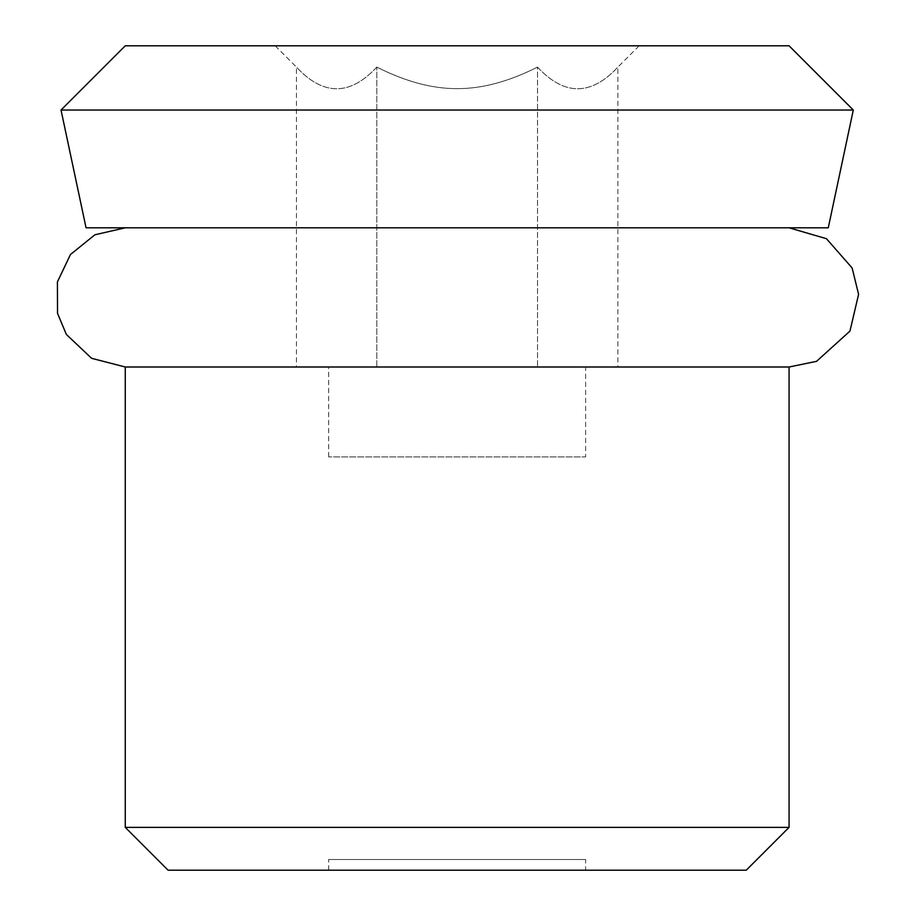 <?xml version="1.0" encoding="UTF-8"?>
<svg xmlns="http://www.w3.org/2000/svg" width="916" height="916" viewBox="0 0 916 916"><rect width="100%" height="100%" fill="white"/><g stroke="black" fill="none" stroke-linecap="round" stroke-linejoin="round"><path stroke-width="0.69" stroke-dasharray="4.58 3.44" d="M746.242 870.2L168.086 870.2M585.645 870.2L328.684 870.2L585.645 870.2L585.645 859.494L328.684 859.494L585.645 859.494M789.065 827.377L125.263 827.377M789.065 366.995L125.263 366.995M828.27 227.809L86.058 227.809M853.3 110.034L61.029 110.034M789.065 45.8L125.263 45.8M457.164 45.8L639.173 45.8L457.164 45.8M376.808 67.097C405.754 81.65 432.535 88.829 457.164 88.623C432.226 88.749 405.433 81.57 376.808 67.097C350.015 95.974 323.233 95.974 296.452 67.097C323.233 95.985 350.026 95.985 376.808 67.097L376.808 366.995L537.52 366.995L296.452 366.995L376.808 366.995L376.808 67.097M537.52 67.097C508.575 81.65 481.793 88.829 457.164 88.623C482.102 88.749 508.895 81.57 537.52 67.097C564.313 95.974 591.095 95.974 617.876 67.097C591.095 95.985 564.302 95.985 537.52 67.097L537.52 366.995L617.876 366.995L537.52 366.995L537.52 67.097M275.155 45.8L296.452 67.097L296.452 366.995M639.173 45.8L617.876 67.097L617.876 366.995M585.645 366.995L328.684 366.995L585.645 366.995L585.645 456.924L328.684 456.924L585.645 456.924M328.684 870.2L328.684 859.494M328.684 456.924L328.684 366.995"/><path stroke-width="1.37" d="M789.065 827.377L125.263 827.377L168.086 870.2L746.242 870.2L789.065 827.377L789.065 366.995L816.522 361.351L849.956 331.1L858.59 294.322L852.12 267.953L826.438 238.698L789.065 227.809M125.263 227.809L94.909 234.782L70.452 254.522L57.41 281.933L57.525 313.364L66.353 334.443L91.611 358.316L125.263 366.995L789.065 366.995M86.058 227.809L828.27 227.809L853.3 110.034L61.029 110.034L86.058 227.809M61.029 110.034L125.263 45.8L789.065 45.8L853.3 110.034M125.263 827.377L125.263 366.995"/></g></svg>
